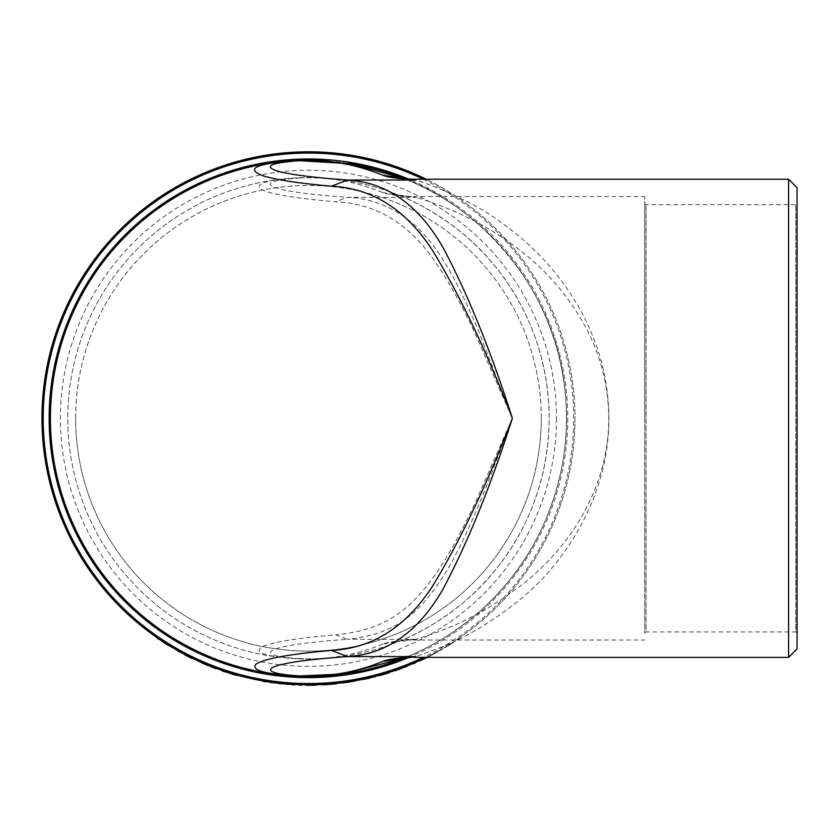 <?xml version="1.0" encoding="UTF-8"?>
<svg xmlns="http://www.w3.org/2000/svg" width="839" height="839" viewBox="0 0 839 839"><rect width="100%" height="100%" fill="white"/><g stroke="black" fill="none" stroke-linecap="round" stroke-linejoin="round"><path stroke-width="0.63" stroke-dasharray="4.2 3.15" d="M419.626 660.513A266.508 266.508 0 0 0 422.017 659.402L425.698 657.64A266.508 266.508 0 0 0 436.511 652.029L439.972 650.099A266.508 266.508 0 0 0 442.247 648.799L431.382 654.766A266.508 266.508 0 0 1 431.078 654.923L426.222 657.377A266.508 266.508 0 0 0 426.222 179.231M574.967 418.304A266.508 266.508 0 0 1 175.204 649.103A266.508 266.508 0 0 1 175.204 187.506A266.508 266.508 0 0 1 574.967 418.304M458.849 638.322A266.508 266.508 0 0 1 456.846 639.675A266.508 266.508 0 0 0 458.849 638.322L458.849 638.322M453.112 642.139A266.508 266.508 0 0 1 444.324 647.572A266.508 266.508 0 0 0 453.112 642.139L453.112 642.139M415.232 662.485A266.508 266.508 0 0 1 413.019 663.439A266.508 266.508 0 0 0 415.232 662.485L415.399 662.873A266.928 266.928 0 0 1 413.187 663.827L413.019 663.439M406.506 666.124L400.423 668.442M408.729 665.684L391.425 671.567M392.096 671.347L392.988 671.053M393.543 670.864L394.445 670.56M396.753 669.763L398.126 669.27M389.464 672.207A266.508 266.508 0 0 1 379.564 675.154A266.508 266.508 0 0 0 389.464 672.207L389.59 672.605A266.928 266.928 0 0 1 379.668 675.563L379.564 675.154M375.085 676.349L368.761 677.902M377.34 676.192L359.449 679.884M360.141 679.747L361.064 679.569M361.64 679.454L362.563 679.265M364.965 678.751L366.381 678.436M354.897 680.733L339.04 683.051M339.732 682.967L340.665 682.862M341.253 682.789L342.197 682.663M344.619 682.348L346.056 682.149M336.638 683.313A266.508 266.508 0 0 1 333.555 683.628L333.597 684.047A266.928 266.928 0 0 0 336.691 683.733L336.638 683.313A266.508 266.508 0 0 1 331.153 683.848A266.508 266.508 0 0 1 318.442 684.624M316.376 684.697A266.508 266.508 0 0 1 306.046 684.802A266.508 266.508 0 0 0 316.376 684.697L316.387 685.117A266.928 266.928 0 0 1 306.046 685.222L306.046 684.802M301.568 684.718A266.508 266.508 0 0 1 299.156 684.645A266.508 266.508 0 0 0 301.568 684.718L301.558 685.148A266.928 266.928 0 0 1 299.145 685.075L299.156 684.645M265.669 681.352L278.632 683.135A266.508 266.508 0 0 0 278.978 683.177L291.878 684.299A266.508 266.508 0 0 0 294.342 684.435L287.116 683.953A266.508 266.508 0 0 1 286.77 683.932L270.619 682.107A266.508 266.508 0 0 1 270.273 682.065L263.215 680.943A266.508 266.508 0 0 0 265.669 681.352M236.745 674.986L219.944 669.679M222.755 670.655L223.289 670.833M199.787 661.656L207.359 665.348L216.053 668.284L207.338 665.337L216.053 668.284L199.997 661.74M203.111 663.114L205.733 664.215M206.006 664.331L206.761 664.645M207.999 665.149L210.4 666.124M211.176 666.428L212.802 667.057M197.417 661.048L207.338 665.337L198.759 661.184M189.834 656.958L176.159 649.659M178.12 650.77L178.854 651.179M191.921 657.986L192.781 658.395M193.851 658.909A266.508 266.508 0 0 1 178.256 650.844L178.707 651.578M178.424 650.938L179.976 651.798M180.951 652.333L181.874 652.836M182.199 653.015L183.269 653.581M183.332 653.612L185.02 654.504M185.461 654.735L186.373 655.207M188.356 656.213L189.016 656.549M169.688 645.831L169.709 646.345A266.928 266.928 0 0 0 171.775 647.582L171.995 647.226A266.508 266.508 0 0 1 169.929 645.978L160.364 639.874M169.468 646.198L159.494 639.287A266.508 266.508 0 0 1 157.501 637.934A266.508 266.508 0 0 0 159.494 639.287L159.253 639.643A266.928 266.928 0 0 1 157.26 638.28L157.501 637.934M566.503 418.304A258.045 258.045 0 0 1 403.119 658.363L406.789 656.874C432.788 646.67 477.16 621.143 509.053 580.64C545.308 537.285 572.009 468.309 565.664 397.34C556.939 273.262 459.09 197.931 406.789 179.735L403.119 178.256A258.045 258.045 0 0 1 566.503 418.304A258.045 258.045 0 0 0 179.431 194.837A258.045 258.045 0 0 0 179.431 641.783A258.045 258.045 0 0 0 566.503 418.304M296.45 676.077A258.045 258.045 0 0 1 293.293 675.909A258.045 258.045 0 0 0 296.45 676.077M293.042 160.721A258.045 258.045 0 0 1 296.45 160.543A258.045 258.045 0 0 0 293.042 160.721M329.423 161.109A258.045 258.045 0 0 1 348.154 163.332M644.761 203.405L646.03 204.674L795.781 204.674L797.05 203.405L797.05 633.204L795.781 631.935L795.781 204.674L795.781 631.935L646.03 631.935L646.03 204.674L646.03 631.935L644.761 633.204L644.761 203.405L644.761 633.204M644.761 418.304L644.761 196.578L644.761 418.304M797.05 633.204L797.05 203.405M797.05 187.695L797.05 648.914M541.27 418.304A232.812 232.812 0 0 0 308.458 185.492A232.812 232.812 0 0 0 75.636 418.304A232.812 232.812 0 0 0 308.458 651.127A232.812 232.812 0 0 0 541.27 418.304M556.498 418.304A248.04 248.04 0 0 1 184.433 633.12A248.04 248.04 0 0 1 184.433 203.489A248.04 248.04 0 0 1 556.498 418.304M75.636 418.304A232.812 232.812 0 0 1 424.859 216.682A232.812 232.812 0 0 1 424.859 619.927A232.812 232.812 0 0 1 75.636 418.304M788.587 657.377L788.587 179.231M415.976 180.028C402.73 175.582 464.942 194.281 501.984 223.143C552.45 258.506 600.514 320.204 607.824 397.581C616.812 482.771 569.922 561.123 515.681 603.031C489.829 623.125 464.869 637.913 440.811 647.383L415.976 656.591M299.397 177.973C328.196 176.714 355.935 181.539 382.615 192.446C386.926 194.375 398.043 196.001 415.976 197.312L347.336 197.312C317.845 195.204 296.261 192.666 282.565 189.677C267.022 185.954 260.331 180.867 299.397 177.973L297.258 177.868A240.699 240.699 0 0 0 67.76 418.304A240.699 240.699 0 0 1 428.802 209.855A240.699 240.699 0 0 1 428.802 626.764A240.699 240.699 0 0 1 67.76 418.304A240.699 240.699 0 0 0 297.258 658.751C332.779 660.335 367.094 654.368 400.182 640.839L415.976 639.297C398.032 640.608 386.905 642.234 382.615 644.174L400.182 640.839C422.919 632.134 465.855 607.509 494.832 570.625C526.871 532.199 549.021 477.905 549.157 418.336C549.01 358.756 526.965 304.578 494.863 266.026C465.802 229.026 422.929 204.517 400.182 195.77C367.094 182.252 332.779 176.284 297.258 177.868C278.422 178.791 264.694 181.633 261.569 183.804C257.552 185.797 258.265 188.03 263.698 190.516C274.825 194.9 298.862 198.665 335.831 201.79C376.365 203.51 409.778 223.95 436.07 263.1C449.117 282.198 462.121 305.658 475.084 333.482L512.356 418.304L478.828 331.72C465.372 299.89 453.427 275.947 442.992 259.88C418.231 219.933 386.349 199.074 347.336 197.312L335.831 201.79M402.5 658.458L406.789 656.874L409.474 657.566M409.453 179.043L406.789 179.735L401.556 177.983M402.5 178.151L406.789 179.735M382.615 644.174C355.935 655.081 328.196 659.905 299.397 658.646L297.258 658.751C305.836 659.297 324.473 659.15 340.875 656.811M299.397 658.646C268.858 656.601 268.071 652.899 272.916 649.952C282.544 645.705 307.347 642.16 347.336 639.297L335.831 634.819C298.799 637.944 274.762 641.709 263.708 646.103C254.962 650.33 255.098 655.815 297.258 658.751M382.615 192.446L400.182 195.77L397.613 194.868L407.272 196.253L400.182 195.77M407.24 196.253L415.976 197.312L407.272 196.253M415.976 197.312C406.254 194.585 426.967 199.808 450.375 209.708C461.744 214.627 471.791 219.22 486.305 227.589C502.089 236.86 509.619 242.251 522.445 252.235C547.238 271.763 567.521 295.318 583.304 322.889C599.958 352.307 608.453 384.115 608.799 418.336C608.81 487.249 570.342 546.839 522.424 584.416L504.543 597.578L486.295 609.02C469.788 618.175 457.811 624.132 450.375 626.901C426.957 636.801 406.254 642.024 415.976 639.297L347.336 639.297C388.74 634.62 414.634 620.787 442.992 576.729C453.427 560.672 465.372 536.719 478.828 504.889C486.19 487.522 497.359 458.66 512.356 418.304L475.084 503.138C460.538 533.719 447.533 557.18 436.07 573.519C406.244 616.172 378.819 630.571 335.831 634.819M400.182 640.839L397.623 641.741L415.976 639.297M190.988 657.524L184.821 654.399M184.622 654.766L175.949 650.026M193.673 659.297A266.928 266.928 0 0 1 178.046 651.211M183.017 653.927L184.549 654.252M179.179 651.84L180.616 652.627M181.706 653.224L182.587 653.696M184.349 654.63L185.922 655.448M186.143 655.563L188.471 656.748M188.681 656.853L190.275 657.65M188.691 656.864A266.928 266.928 0 0 0 191.491 658.248L178.476 650.97A266.508 266.508 0 0 0 191.68 657.86L178.476 650.97M188.544 656.79A266.928 266.928 0 0 1 185.251 655.102M184.674 654.798A266.928 266.928 0 0 1 178.267 651.337M199.724 662.086L200.28 662.338M200.521 662.443L202.105 663.135M204.632 664.215L205.891 664.74M206.006 664.792L206.677 665.065M207.632 665.463L208.743 665.914M209.037 666.03L210.998 666.806M212.487 667.383L213.379 667.729M239.23 676.108L219.797 670.078M227.023 672.511L222.262 670.938M225.45 671.997L226.939 672.479M235.969 675.206L230.295 673.098M229.592 673.318L230.253 673.518M230.652 673.644L233.347 674.451M234.951 674.913L235.801 675.154M222.786 670.665L224.191 671.137M228.082 672.406L228.869 672.647M236.902 675.468L222.083 670.875M294.321 684.865L287.116 683.953M286.739 684.351L278.726 683.145M278.684 683.565L270.619 682.107M270.21 682.485L263.142 681.362M333.597 684.047A266.928 266.928 0 0 1 331.195 684.267L331.153 683.848A266.508 266.508 0 0 1 323.172 684.404L331.195 684.267L323.172 684.404M331.195 684.267L331.195 684.267A266.928 266.928 0 0 1 318.453 685.044M357.162 680.754L347.996 681.866M348.007 682.285L339.092 683.47M349.381 682.076L350.303 681.929M350.387 681.918L351.059 681.813M351.111 681.803L352.139 681.635M352.233 681.625L342.962 682.998M344.063 682.852L346.507 682.506M346.612 682.495L347.807 682.317M353.355 681.006L349.339 681.656M348.017 681.855L342.312 682.652M343.445 682.506L344 682.432M344.567 682.348L346.559 682.076M368.331 678.436L359.532 680.303M369.684 678.122L370.597 677.902M370.681 677.881L371.341 677.723M371.394 677.713L372.411 677.461M372.495 677.44L363.36 679.527M364.441 679.296L366.853 678.772M366.958 678.741L368.143 678.478M368.384 678.415L369.611 677.702M373.921 676.643L375.012 676.8M374.907 676.391L368.415 678.415M368.321 678.006L362.689 679.233M363.811 679.003L364.357 678.887M364.913 678.761L366.884 678.332M400.056 669.029L391.561 671.966M401.367 668.547L402.248 668.211M402.321 668.19L402.951 667.949M403.003 667.928L403.978 667.561M404.073 667.519L395.263 670.728M396.312 670.361L398.63 669.543M398.735 669.501L399.878 669.092M400.109 669.008L401.241 668.138M404.66 666.837L405.531 666.953M405.384 666.565L406.485 666.586M406.328 666.187L400.14 668.998M399.993 668.599L394.55 670.518M395.641 670.151L396.165 669.962M396.711 669.774L398.609 669.103M422.017 659.402L422.195 659.79A266.928 266.928 0 0 1 419.804 660.901M425.698 657.64L422.195 659.79M436.511 652.029L436.71 652.406A266.928 266.928 0 0 1 425.887 658.017M439.972 650.099L436.71 652.406M442.247 648.799L442.457 649.155A266.928 266.928 0 0 1 440.181 650.466M431.382 654.766L442.457 649.155M435.389 652.637L426.873 657.063A266.508 266.508 0 0 0 435.389 652.637L435.588 653.015A266.928 266.928 0 0 1 427.177 657.377L431.277 655.301M435.588 653.015L426.873 657.063M453.343 642.496A266.928 266.928 0 0 1 444.544 647.939L444.544 647.939A266.928 266.928 0 0 0 453.343 642.496M459.09 638.678A266.928 266.928 0 0 1 457.087 640.031L457.087 640.031A266.928 266.928 0 0 0 459.09 638.678M408.079 657.724A259.314 259.314 0 0 0 408.079 178.896M423.328 179.231A265.239 265.239 0 0 1 423.328 657.377M406.789 656.874L401.556 658.636M413.543 640.031L644.761 640.031M413.543 196.578L644.761 196.578"/><path stroke-width="1.26" d="M426.222 179.231A266.508 266.508 0 0 0 41.95 418.304A266.508 266.508 0 0 0 426.222 657.377L419.804 660.901L427.177 657.377A266.928 266.928 0 0 1 427.061 657.44L426.873 657.063M400.423 668.442L406.506 666.124M408.562 665.296L400.056 669.029L392.096 671.347M392.988 671.053L393.543 670.864M394.445 670.56L396.753 669.763M398.126 669.27L400.056 669.029M368.761 677.902L375.085 676.349M377.235 675.783L368.331 678.436L360.141 679.747M361.064 679.569L361.64 679.454M362.563 679.265L364.965 678.751M366.381 678.436L368.331 678.436M346.056 682.149L354.897 680.733M357.089 680.335L348.007 682.285L339.732 682.967M340.665 682.862L341.253 682.789M342.197 682.663L344.619 682.348M318.442 684.624L333.114 684.089L318.442 684.624M222.22 670.476L230.096 673.025M222.345 670.969L239.346 675.699M199.997 661.74L203.111 663.114M206.761 664.645L215.581 668.557M210.4 666.124L211.176 666.428M198.759 661.184L215.906 668.673M178.854 651.179L181.025 652.364M181.161 652.448L186.373 655.207M188.356 656.213L191.921 657.986M179.976 651.798L180.951 652.333M189.016 656.549L189.834 656.958M165.514 643.733L171.995 647.226L165.514 643.733L159.494 639.287L166.112 643.607M403.119 658.363A258.045 258.045 0 0 1 296.45 676.077L343.025 674.021L403.119 658.363M293.293 675.909A258.045 258.045 0 0 1 50.413 418.43A258.045 258.045 0 0 1 293.042 160.721A258.045 258.045 0 0 0 50.413 418.43A258.045 258.045 0 0 0 293.293 675.909M348.154 163.332A258.045 258.045 0 0 1 403.119 178.256L350.723 163.741L296.45 160.543A258.045 258.045 0 0 1 329.423 161.109M797.05 648.914L797.05 187.695L788.587 179.231L788.587 657.377L797.05 648.914M401.556 658.636L415.976 656.591C398.032 657.902 386.905 659.517 382.615 661.457C355.935 672.364 328.196 677.188 299.397 675.93C268.858 673.885 268.071 670.193 272.916 667.236C282.544 662.999 307.347 659.444 347.336 656.591C386.412 654.514 418.273 632.082 442.898 589.293C467.606 542.938 490.752 485.938 512.356 418.304C490.752 350.671 467.596 293.671 442.898 247.316C418.273 204.527 386.412 182.105 347.336 180.028L331.499 186.195C372.768 188.219 406.716 210.065 433.344 251.742C460.716 296.901 487.05 352.422 512.356 418.304C487.05 484.187 460.716 539.708 433.344 584.877C406.716 626.544 372.768 648.4 331.499 650.424C288.322 654.21 263.016 658.919 255.58 664.54C253.011 668.452 256.073 673.36 296.45 676.077L318.967 676.14L343.025 674.021M402.5 178.151L382.615 175.152C355.935 164.245 328.196 159.42 299.397 160.679C260.331 163.584 267.022 168.67 282.565 172.394C296.261 175.372 317.845 177.92 347.336 180.028L415.976 180.028L413.543 179.242L788.587 179.231M299.397 160.679A63.449 31.442 -92.7 0 0 296.45 160.543C244.862 164.392 249.938 171.125 264.012 176.075C277.206 180.028 299.701 183.395 331.499 186.195M409.075 657.608L415.976 656.591L347.336 656.591L331.499 650.424M382.615 175.152C386.905 177.092 398.032 178.717 415.976 180.028L409.054 179.001L413.543 179.242M382.615 661.457L402.5 658.458M159.253 639.643A266.928 266.928 0 0 1 157.26 638.28L157.501 637.934M177.92 651.137L184.874 654.42M185.251 655.102A266.928 266.928 0 0 1 184.674 654.798L191.743 658.363M190.275 657.65L190.81 657.912M202.105 663.135L204.632 664.215M206.677 665.065L207.275 665.317M210.998 666.806L212.487 667.383M213.379 667.729L213.976 667.959M207.516 665.411L197.595 660.66M229.592 673.318L236.64 675.395M222.681 671.074L224.265 671.609M224.716 671.756L225.45 671.997M224.191 671.137L228.082 672.406M228.869 672.647L229.582 672.878M230.788 673.245L232.288 673.696M232.739 673.832L233.263 673.99M233.703 674.116L235.203 674.546M236.053 674.787L236.619 674.944M265.669 681.352L270.871 682.149M270.808 682.568L278.632 683.135M278.926 683.596L286.613 683.911M286.581 684.341L291.878 684.299M294.342 684.435L294.321 684.865A266.928 266.928 0 0 1 291.857 684.718M265.606 681.771A266.928 266.928 0 0 1 263.142 681.362L263.215 680.943M299.156 684.645L299.145 685.075A266.928 266.928 0 0 0 301.558 685.148L301.568 684.718M306.046 684.802L306.046 685.222A266.928 266.928 0 0 0 316.387 685.117L316.376 684.697M336.638 683.313L336.691 683.733A266.928 266.928 0 0 1 333.597 684.047L333.555 683.628M331.195 684.267L331.195 684.267A266.928 266.928 0 0 1 323.193 684.823L323.172 684.404M348.007 682.285L346.559 682.076M347.807 682.317L348.521 682.212M342.962 682.998L344.063 682.852M353.785 681.362L354.782 681.184M349.339 681.656L351.531 681.31M351.95 681.237L352.946 681.069M342.312 682.652L343.445 682.506M344 682.432L344.567 682.348M363.36 679.527L364.199 679.349M374.026 677.052L375.012 676.8M369.611 677.702L371.771 677.178M372.191 677.083L373.166 676.832M362.689 679.233L363.811 679.003M364.357 678.887L364.913 678.761M366.884 678.332L368.237 678.017M379.564 675.154L379.668 675.563A266.928 266.928 0 0 0 389.59 672.605L389.464 672.207M395.263 670.728L396.312 670.361M405.531 666.953L406.485 666.586M401.241 668.138L403.318 667.362M403.716 667.204L404.66 666.837M394.55 670.518L395.641 670.151M396.165 669.962L396.711 669.774M398.609 669.103L399.909 668.631M413.019 663.439L413.187 663.827A266.928 266.928 0 0 0 415.399 662.873L415.232 662.485M408.079 178.896A259.314 259.314 0 0 0 49.144 418.304A259.314 259.314 0 0 0 408.079 657.724M423.328 657.377A265.239 265.239 0 0 1 43.219 418.304A265.239 265.239 0 0 1 423.328 179.231M299.397 675.93A63.449 31.442 92.7 0 1 296.45 676.077M413.543 657.377L788.587 657.377M401.556 177.983L409.065 179.001"/></g></svg>
